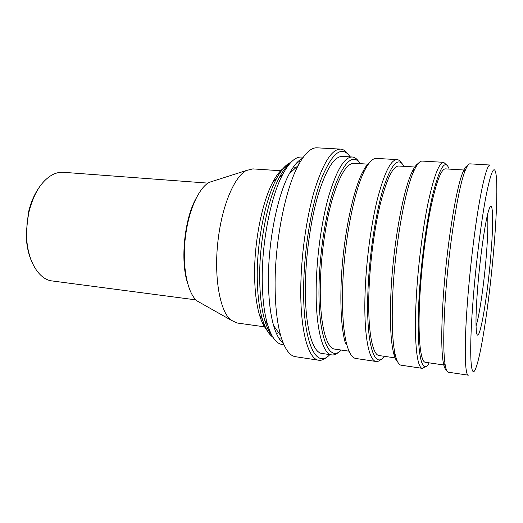 <?xml version="1.0" encoding="UTF-8"?>
<svg xmlns="http://www.w3.org/2000/svg" width="523" height="523" viewBox="0 0 523 523"><rect width="100%" height="100%" fill="white"/><g stroke="black" fill="none" stroke-linecap="round" stroke-linejoin="round"><path stroke-width="0.78" d="M281.433 170.792L252.838 168.89L246.333 170.511C234.834 176.329 222.661 203.983 218.444 237.259C213.332 274.634 219.536 311.263 230.905 320.056L236.939 322.972L265.318 326.947M274.431 328.215L275.484 328.267M213.9 180.853L209.435 182.285C199.283 187.273 189.025 209.167 185.672 235.167C181.586 264.357 187.129 293.351 197.184 301L201.27 303.307M187.665 283.381C180.03 260.938 184.456 217.993 196.517 197.589M208.017 183.128L63.433 172.302C59.504 172.008 55.549 172.989 51.574 175.231C40.99 181.684 33.413 194.085 28.85 212.43L27.046 223.452L26.562 234.611C26.791 259.918 38.525 279.642 52.222 280.962L195.968 299.882M31.504 261.075C28.17 253.354 26.392 244.391 26.163 234.18L28.373 212.776C30.674 202.826 34.25 194.412 39.094 187.535M476.048 325.999C479.663 314.813 484.39 281.23 486.534 252.857C487.867 235.272 488.194 222.569 487.528 214.744M444.981 304.085C443.269 333.524 443.347 353.836 445.217 365.021C446.041 369.643 447.113 372.043 448.427 372.226L468.327 375.174C464.954 375.383 464.091 348.867 467.111 306.726C469.438 273.928 473.897 235.173 478.467 207.513C483.298 179.428 487.142 165.268 490.005 165.026L469.922 163.856C468.601 163.764 467.065 165.896 465.313 170.25C458.22 186.554 448.119 250.922 444.981 304.085M465.378 170.093L445.38 168.87C441.144 169.034 436.287 181.971 430.795 207.683C425.657 232.977 421.329 268.377 419.76 298.515C417.694 337.322 420.44 362.217 425.421 362.302L445.25 365.191M443.667 162.326L422.231 161.077C419.891 160.914 417.289 163.83 414.425 169.812C405.037 188.365 394.44 248.333 392.61 297.835C391.649 324.149 392.551 343.225 395.31 355.058C396.892 361.504 398.846 364.884 401.167 365.204L422.407 368.362C417.027 368.251 413.981 341.957 416.118 300.64C417.746 268.482 422.381 230.623 427.919 203.643C433.835 176.238 439.085 162.47 443.667 162.326L446.407 164.784M425.598 366.512L422.407 368.362M415.824 167.066L398.742 166.02C392.95 166.085 386.817 178.657 380.358 203.735C374.35 228.401 369.866 262.964 368.924 292.501C367.649 330.536 372.369 355.195 379.188 355.568L396.12 358.039M397.022 159.607L376.436 158.404C372.879 158.168 369.029 162.012 364.897 169.923C353.862 190.346 343.291 245.928 342.545 291.86C342.16 315.094 343.598 332.752 346.854 344.84C349.279 353.43 352.26 357.974 355.79 358.471L376.194 361.498C368.878 361.079 363.727 335.027 365.028 294.541C365.976 263.03 370.781 226.067 377.24 199.76C384.196 173.041 390.786 159.652 397.022 159.607C398.624 159.718 400.082 160.803 401.396 162.856M381.136 359.209C379.43 360.948 377.783 361.713 376.194 361.498M368.323 164.163L353.94 163.281C346.716 163.261 339.427 175.486 332.072 199.956C325.28 224.021 320.651 257.787 320.292 286.754C319.736 324.038 326.26 348.468 334.772 349.103L349.031 351.181M352.214 156.992L342.277 156.41C334.197 156.357 326.104 169.289 318.01 195.216C310.531 220.745 305.55 256.662 305.347 287.421C304.987 326.927 312.473 352.685 321.946 353.45L331.798 354.908C322.704 354.208 315.637 328.392 316.16 288.709C316.493 257.813 321.449 221.713 328.745 196.04C336.635 169.968 344.461 156.952 352.214 156.992C354.574 157.168 356.712 158.646 358.641 161.43M338.989 351.881C336.537 354.208 334.138 355.222 331.798 354.908M340.558 149.114L317.056 147.819C311.048 147.46 304.778 153.344 298.228 165.471C285.12 189.522 274.627 242.665 275.105 286.663C275.294 306.785 277.151 323.09 280.674 335.589C284.61 348.795 289.552 355.836 295.502 356.706L318.775 360.242C308.596 359.393 300.457 332.046 300.764 289.762C300.921 256.747 306.282 218.098 314.362 190.692C323.109 162.895 331.844 149.035 340.558 149.114C343.317 149.31 345.821 150.997 348.07 154.167M327.163 356.823C324.312 359.471 321.521 360.615 318.775 360.242M302.418 158.404C298.084 160.463 293.717 165.575 289.324 173.728C277.301 195.556 267.92 242.639 268.443 281.819C268.652 299.738 270.391 314.362 273.647 325.685C276.281 334.563 279.511 340.46 283.335 343.356M303.294 157.168L301.405 157.05C295.456 156.697 289.317 162.313 282.976 173.904C270.907 195.864 261.637 242.365 262.245 281.08C262.494 298.6 264.233 312.976 267.462 324.214C271.306 336.858 276.17 343.611 282.067 344.474L283.937 344.749M282.015 339.872L280.145 340.055M271.901 335.465C269.129 332.144 266.743 327.11 264.749 320.364C261.631 309.603 259.944 295.881 259.696 279.197C259.075 242.345 267.913 198.171 279.53 177.12C282.858 170.923 286.218 166.477 289.618 163.797M350.194 156.874C341.964 145.041 332.36 152.311 321.384 178.676C311.277 205.323 303.817 250.85 303.628 289.271C303.124 343.716 316.546 369.467 329.791 354.614M446.4 369.728C445.125 369.428 444.086 367.054 443.275 362.602C441.386 351.593 441.268 331.719 442.916 302.967C445.929 251.079 455.853 188.293 462.914 172.217C464.62 168.027 466.124 165.915 467.431 165.889M449.179 169.099C445.38 158.731 440.039 166.66 433.162 192.882C426.722 219.261 420.812 263.232 418.923 300.117C416.145 352.156 421.708 376.9 429.187 362.851M397.709 361.988C396.088 360.615 394.688 357.542 393.512 352.757C390.766 341.127 389.857 322.462 390.779 296.77C392.525 248.451 402.906 189.947 412.196 171.701C414.321 167.255 416.315 164.529 418.184 163.522M403.959 166.34C398.33 156.076 391.341 163.725 382.993 189.28C375.259 214.986 368.957 257.891 367.846 294.037C366.12 345.023 374.677 369.748 384.359 356.326M346.854 344.84L345.213 342.657C341.996 330.804 340.565 313.525 340.931 290.84C341.63 245.993 351.966 191.771 362.851 171.721C365.381 166.824 367.839 163.509 370.225 161.784M360.465 163.679C353.143 153.527 344.644 160.907 334.955 185.828C326.038 210.9 319.39 252.786 318.991 288.225C318.232 338.198 329.529 362.877 341.238 350.044M477.322 292.102C479.741 258.689 485.527 218.627 489.044 209.357C493.026 197.694 493.666 220.294 491.09 252.093C487.756 296.868 478.63 349.41 476.433 331.582C475.629 324.809 475.923 311.649 477.322 292.102M472.668 305.635C468.785 358 471.073 382.241 476.133 367.303C482.154 351.044 490.443 292.141 494.32 242.711C496.778 211.965 497.615 184.881 496.046 174.336C494.3 163.725 490.842 171.577 485.671 197.89C480.748 224.374 475.361 268.639 472.668 305.635M283.453 168.295C279.995 170.825 276.575 175.212 273.202 181.448C262.206 201.29 253.982 242.234 254.623 276.49C254.884 291.952 256.486 304.732 259.441 314.833C261.467 321.632 263.919 326.62 266.789 329.804M269.678 332.301L270.581 332.811M276.451 333.537L278.667 332.759M298.62 160.986L300.418 161.555M295.685 167.824L293.671 166.615M287.774 166.124L286.794 166.445M291.651 171.577L290.611 171.407M288.912 163.405C284.852 165.758 280.812 170.655 276.791 178.095C265.305 198.91 256.63 242.26 257.264 278.452C257.525 294.782 259.192 308.25 262.271 318.853C264.684 326.953 267.639 332.576 271.13 335.707M279.021 338.427L281.335 337.799M299.326 163.444L297.188 162.352M267.135 327.202L268.456 327.385M197.184 301L230.905 320.056M26.163 234.18L26.562 234.611M28.373 212.776L28.85 212.43M273.647 325.685L280.674 335.589M264.749 320.364L267.462 324.214M443.275 362.602L445.217 365.021M393.512 352.757L395.31 355.058M259.441 314.833L262.271 318.853C265.056 327.869 268.639 334.04 273.019 337.361M273.202 181.448L276.791 178.095C281.361 169.838 286.127 164.529 291.089 162.169M362.851 171.721L364.897 169.923M412.196 171.701L414.425 169.812M462.914 172.217L465.313 170.25M279.53 177.12L282.976 173.904M289.324 173.728L298.228 165.471M209.435 182.285L246.333 170.511M283.257 170.916L284.59 171.001"/></g></svg>
